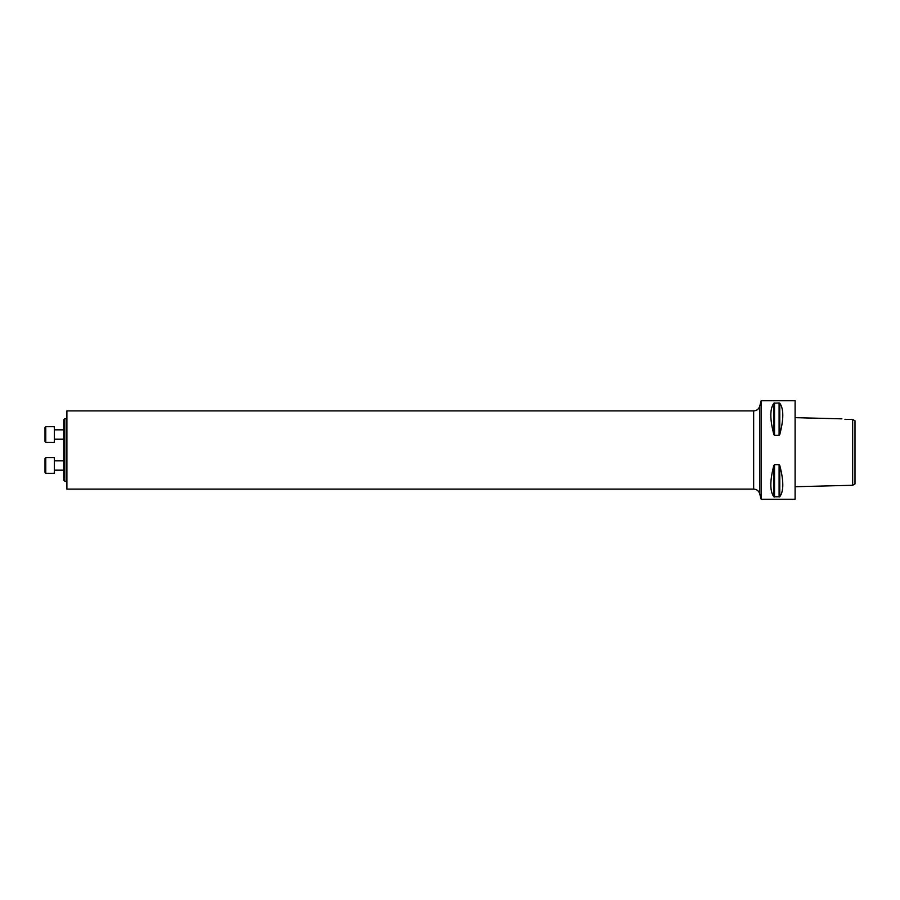 <?xml version="1.0" encoding="UTF-8"?>
<svg xmlns="http://www.w3.org/2000/svg" width="900" height="900" viewBox="0 0 900 900"><rect width="100%" height="100%" fill="white"/><g stroke="black" fill="none" stroke-linecap="round" stroke-linejoin="round"><path stroke-width="1.35" d="M64.822 481.275L63.765 480.218L63.765 419.782L64.822 418.725L64.822 481.275L66.892 481.275M855 483.919L855 420.739L852.66 419.49L852.66 485.28L855 483.919M841.894 418.838L795.577 417.668M844.909 419.321C841.129 418.691 841.129 418.691 844.909 419.321C841.129 418.691 841.129 418.691 844.909 419.321L852.66 419.49M761.175 450L761.175 400.748L795.105 400.748L795.105 499.252L761.175 499.252L761.175 450M779.096 464.625L779.771 465.435C783.799 480.814 783.799 491.265 779.771 496.777L773.854 496.777C769.826 491.265 769.826 480.814 773.854 465.435L774.529 464.625L779.096 464.625L779.096 497.036M779.096 402.964L779.771 403.223C783.799 408.735 783.799 419.186 779.771 434.565L779.096 435.375L774.529 435.375L773.854 434.565C769.826 419.186 769.826 408.735 773.854 403.223L779.096 402.964L779.096 435.375M795.105 400.748L795.105 499.252M759.701 493.729C758.722 490.826 756.709 489.274 753.66 489.094L66.892 489.094L66.892 410.906L753.66 410.906C756.709 410.726 758.722 409.174 759.701 406.271L759.701 493.729L761.175 499.252M54.383 426.701L54.383 442.339L45.776 442.339L45.776 426.701L54.383 426.701M45.776 442.339L45 441.551L45 427.489L45.776 426.701M54.383 457.661L54.383 473.299L45.776 473.299L45.776 457.661L54.383 457.661L45.776 457.661L45 458.449L45.776 457.661M45.776 473.299L45 472.511L45 458.449M779.771 465.435L779.771 496.777M774.529 464.625L774.529 497.036M773.854 465.435L773.854 496.777M779.771 403.223L779.771 434.565M774.529 402.964L774.529 435.375M773.854 403.223L773.854 434.565M753.66 489.094L753.66 410.906M795.577 486.709L852.66 485.28M759.701 406.271L761.175 400.748M66.892 418.725L64.822 418.725M54.383 439.211L63.765 439.211M54.383 429.829L63.765 429.829M54.383 470.171L63.765 470.171M54.383 460.789L63.765 460.789"/></g></svg>
